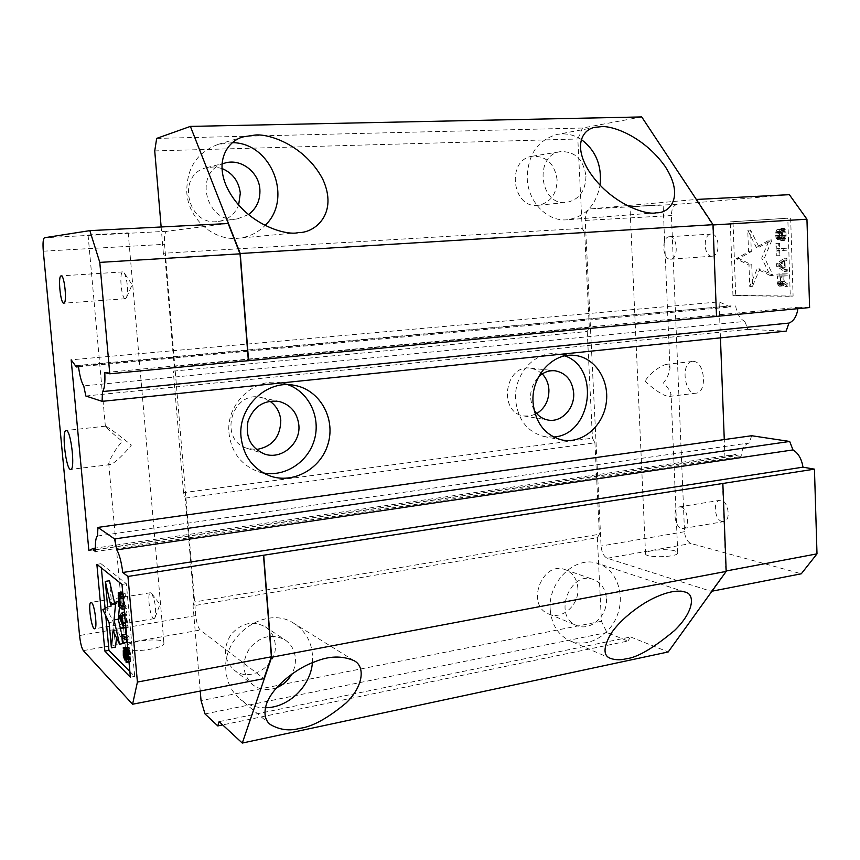 <?xml version="1.0" encoding="UTF-8"?>
<svg xmlns="http://www.w3.org/2000/svg" width="860" height="860" viewBox="0 0 860 860"><rect width="100%" height="100%" fill="white"/><g stroke="black" fill="none" stroke-linecap="round" stroke-linejoin="round"><path stroke-width="0.64" stroke-dasharray="4.3 3.22" d="M126.001 614.921L124.356 616.695L126.635 621.93L126.001 614.921L121.679 615.653M124.324 604.494L122.797 594.217L123.238 603.57L124.324 604.494L120.002 605.203M121.819 617.125L124.356 616.695M126.635 621.93L122.313 622.662M119.336 597.797L123.657 597.087M123.238 603.57L119.906 604.118M122.571 596.195L119.185 596.743M122.539 595.088L123.259 594.959M122.797 594.217L118.476 594.905M123.474 595.862L119.153 596.561M781.718 267.879L777.246 265.009L781.536 261.977L781.718 267.879L784.546 267.653L780.074 264.794L784.363 261.762L781.536 261.977M780.203 276.082L780.267 283.262L779.493 284.241L778.171 283.262L777.773 276.092L783.019 275.845L783.224 282.048L783.084 283.026L780.267 283.262M777.246 265.009L780.074 264.794M784.363 261.762L784.546 267.653M780.396 282.284L783.224 282.048M783.084 283.026L782.783 283.671L779.966 283.908M782.783 283.671L779.493 284.241M782.31 283.993L779.009 284.241M781.826 283.993L778.515 283.908M781.332 283.671L780.987 283.026L778.171 283.262M780.987 283.026L780.794 282.048L777.977 282.284M780.794 282.048L780.59 275.866L777.773 276.092M780.59 275.866L783.019 275.845M115.562 647.086L113.251 621.845L106.973 608.998L111.821 606.182L109.499 580.747M113.251 621.845L109.091 622.543M102.867 609.675L106.973 608.998M107.65 606.87L111.821 606.182M114.541 602.828L114.907 604.397L120.013 601.419L119.475 606.913M110.693 605.085L114.907 604.397M118.368 601.688L120.013 601.419M121.056 631.326L123.679 642.818M123.819 643.441L117.229 629.971L116.466 637.787M113.025 630.692L117.229 629.971M127.592 647.408L128.495 656.653L128.914 647.171L130.612 654.116L130.677 661.609L129.409 649.773L129.183 659.082L128.301 658.222L127.205 651.181L127.549 646.935M127.645 649.504L124.227 650.106M124.227 650.73L127.57 650.128M124.27 651.816L127.602 651.213M124.431 654.137L127.817 653.525M124.539 655.374L127.989 654.75M124.56 656.717L128.237 656.051M124.539 657.362L128.495 656.653M124.356 657.567L128.645 656.793M124.539 657.395L128.828 656.621M124.571 656.384L128.871 655.61M124.539 655.288L128.839 654.524M124.334 652.976L128.624 652.202M124.227 651.106L128.527 650.343M124.227 649.698L128.538 648.934M124.377 648.429L128.688 647.666M127.678 647.386L128.914 647.171M127.71 647.795L129.28 647.515M127.807 648.902L129.645 648.58M127.979 650.784L130.075 650.407M128.14 652.504L130.365 652.106M128.323 654.524L130.612 654.116M128.602 657.631L130.892 657.223M128.763 659.491L130.989 659.082M128.925 661.179L130.946 660.813M128.989 661.92L130.677 661.609M128.989 661.963L130.419 661.705M125.904 660.168L130.215 659.383M126.087 659.996L130.397 659.212M126.205 659.05L130.516 658.265M126.141 657.567L130.451 656.793M125.861 654.46L130.172 653.686M125.646 652.837L129.957 652.063M125.388 651.536L129.699 650.762M125.108 650.547L129.409 649.773M124.883 650.332L129.194 649.569M125.184 650.816L129.043 650.128M125.442 651.783L129 651.149M125.7 653.234L129.065 652.622M125.958 655.546L129.28 654.944M126.087 657.008L129.344 656.416M126.173 658.394L129.333 657.825M126.141 659.631L129.183 659.082M126.13 659.684L128.925 659.179M124.345 659.663L128.635 658.889M124.023 658.996L128.301 658.222M123.593 657.169L127.871 656.395M123.313 655.481L127.592 654.718M123.098 653.88L127.377 653.105M122.926 651.945L127.205 651.181M122.819 650.096L127.108 649.332M122.894 648.762L127.183 647.999M123.077 647.881L127.366 647.118M124.227 649.88L127.764 649.257M126.732 642.28L125.42 627.746M125.409 627.606L123.808 627.875M126.495 634.271L129.032 636.615L129.247 638.958L126.173 636.11L126.474 639.442M126.743 637.024L129.032 636.615M126.947 639.356L129.247 638.958M121.883 636.851L126.173 636.11M122.088 642.699L126.366 641.936M123.657 627.51L125.044 627.273M126.785 611.643L127.001 613.986L126.259 614.792L128.194 627.262L124.206 617.996L123.926 614.9L126.785 611.643L124.485 612.03M124.7 614.373L127.001 613.986M124.754 615.04L126.259 614.792M125.463 622.833L126.968 622.586M125.689 625.317L127.979 624.93M125.893 627.66L128.194 627.262M119.906 618.716L124.206 617.996M119.626 615.62L123.926 614.9M122.668 591.949L123.808 595.776L125.162 593.626L125.409 596.378L124.162 598.237L124.764 604.87L126.291 606.171L126.506 608.514L123.087 605.591L122.582 591.874M126.291 606.171L123.99 606.547M124.206 608.901L126.506 608.514M118.787 606.3L123.087 605.591M117.938 596.98L122.249 596.281M117.831 595.088L122.141 594.4M117.906 593.712L122.217 593.024M118.089 592.787L122.399 592.088M120.68 594.55L123.517 594.088M119.475 596.475L123.808 595.776M122.862 594.002L125.162 593.626M123.109 596.743L125.409 596.378M123.249 598.377L124.162 598.237M123.851 605.01L124.764 604.87M759.111 247.175L772.043 239.886L764.465 257.882L773.215 275.394L759.853 268.836L752.5 286.283L751.758 264.858L738.912 258.548L751.296 251.572L750.543 230.028L759.111 247.175L756.316 247.368L747.759 230.2L748.522 251.776L736.16 258.752L748.985 265.063L749.737 286.52L757.069 269.051L770.409 275.619L761.67 258.086L769.227 240.08L756.316 247.368M780.385 239.585L779.214 238.327L778.472 235.403L779.418 229.781L781.375 229.674L782.901 236.844L784.266 238.424L785.148 235.425L784.857 231.469L783.836 230.2L783.772 228.222L784.438 228.524L785.836 231.093L786.137 235.371L785.126 239.714L783.675 240.434L782.31 238.521L781.106 231.662L780.289 231.372L779.386 233.726L780.385 239.585L777.558 239.779L776.558 233.909L777.451 231.566L778.633 232.823L780.17 239.994L781.654 240.596L782.901 238.553L782.998 231.275L780.934 228.405L782.234 232.974L781.428 238.618L780.074 237.037L778.537 229.856L777.225 229.599L775.989 231.308L775.86 237.231L777.558 239.779M778.719 243.262L779.536 243.229L779.697 248.465L786.545 248.228L786.61 250.196L779.762 250.421L779.934 255.656L779.128 255.678L778.719 243.262L775.903 243.455L776.311 255.882L777.117 255.861L776.945 250.625L783.772 250.4L783.707 248.432L776.881 248.669L776.709 243.423L775.903 243.455M779.386 263.504L786.857 258.097L786.921 260.064L784.997 261.418L785.212 267.976L787.212 269.255L787.276 271.223L779.461 266.106L779.386 263.504L776.558 263.719L776.644 266.331L784.449 271.448L784.384 269.481L782.385 268.202L782.17 261.633L784.094 260.279L784.03 258.301L776.558 263.719M784.169 281.392L787.685 283.993L787.76 286.283L783.912 283.348L782.536 285.95L780.719 284.649L779.719 273.921L787.362 273.846L787.427 275.813L783.997 275.834L784.169 281.392L781.353 281.629L781.17 276.071L784.6 276.038L784.535 274.071L776.903 274.147L777.902 284.886L779.719 286.197L781.095 283.585L784.933 286.531L784.857 284.241L781.353 281.629M125.313 298.721L126.635 297.281C128.204 289.078 127.463 281.026 124.42 273.147L122.926 271.9C118.884 271.577 121.346 299.194 125.313 298.721M153.37 618.361L154.23 618.62L155.262 617.093C156.273 608.654 155.101 600.828 151.736 593.615L150.35 592.744C147.006 592.97 149.715 615.932 153.37 618.361M129.849 671.499L134.697 676.401L126.366 583.725L100.975 563.698L101.362 567.922M105.081 608.375L105.758 615.653M78.496 366.769L730.409 306.998L731.086 305.848L76.508 365.597M95.438 549.798L736.579 455.671L735.816 454.402L95.385 548.1M748.522 251.776L751.296 251.572M738.912 258.548L736.16 258.752M751.758 264.858L748.985 265.063M752.5 286.283L749.737 286.52M759.853 268.836L757.069 269.051M773.215 275.394L770.409 275.619M764.465 257.882L761.67 258.086M772.043 239.886L769.227 240.08M750.543 230.028L747.759 230.2M777.161 237.5L779.988 237.306M779.644 236.661L776.817 236.855M779.45 235.694L776.623 235.876M779.386 233.726L776.558 233.909M779.515 232.727L776.688 232.92M779.805 231.727L776.978 231.91M780.289 231.372L777.451 231.566M780.611 231.361L777.784 231.544M781.106 231.662L778.279 231.845M781.461 232.63L778.633 232.823M781.665 233.608L778.827 233.802M781.718 235.586L778.891 235.769M781.944 237.22L779.106 237.403M782.31 238.521L779.472 238.704M782.998 239.8L780.17 239.994M783.675 240.434L780.837 240.628M784.492 240.392L781.654 240.596M785.126 239.714L782.288 239.908M785.739 238.36L782.901 238.553M786.018 237.027L783.18 237.22M786.137 235.371L783.299 235.565M786.051 232.737L783.213 232.92M785.836 231.093L782.998 231.275M785.288 229.47L782.449 229.652M784.438 228.524L781.6 228.706M783.772 228.222L780.934 228.405M783.836 230.2L780.998 230.383M784.341 230.512L781.504 230.695M784.857 231.469L782.019 231.662M785.062 232.78L782.234 232.974M785.148 235.425L782.31 235.608M785.029 236.747L782.192 236.941M784.728 237.747L781.901 237.94M784.266 238.424L781.428 238.618M783.772 238.446L780.945 238.639M783.266 237.811L780.428 238.005M782.901 236.844L780.074 237.037M782.697 235.532L779.87 235.726M782.632 233.565L779.805 233.748M782.428 232.254L779.601 232.436M782.062 230.953L779.235 231.136M781.375 229.674L778.537 229.856M780.708 229.383L777.881 229.566M780.063 229.416L777.225 229.599M779.418 229.781L776.591 229.964M778.816 231.125L775.989 231.308M778.537 232.447L775.709 232.641M778.418 233.769L775.591 233.952M778.472 235.403L775.645 235.597M778.687 237.037L775.86 237.231M779.214 238.327L776.386 238.521M779.891 239.284L777.064 239.467M780.321 237.618L777.494 237.811M777.117 255.861L779.934 255.656M779.762 250.421L776.945 250.625M786.61 250.196L783.772 250.4M786.545 248.228L783.707 248.432M779.697 248.465L776.881 248.669M779.536 243.229L776.709 243.423M779.128 255.678L776.311 255.882M784.449 271.448L787.276 271.223M787.212 269.255L784.384 269.481M785.212 267.976L782.385 268.202M784.997 261.418L782.17 261.633M786.921 260.064L784.094 260.279M786.857 258.097L784.03 258.301M779.461 266.106L776.644 266.331M784.6 276.038L787.427 275.813M787.362 273.846L784.535 274.071M779.719 273.921L776.903 274.147M779.977 281.725L777.161 281.962M780.192 283.348L777.375 283.585M780.719 284.649L777.902 284.886M781.396 285.627L778.579 285.864M781.89 285.95L779.074 286.187M782.536 285.95L779.719 286.197M783.008 285.627L780.192 285.864M783.632 284.649L780.805 284.886M783.912 283.348L781.095 283.585M787.76 286.283L784.933 286.531M787.685 283.993L784.857 284.241M783.997 275.834L781.17 276.071M100.975 563.698L96.868 564.321M126.366 583.725L121.991 584.424M134.697 676.401L130.365 677.207M105.802 426.248C109.381 427.807 125.377 440.18 131.386 445.125C126.624 451.124 115.057 463.54 110.144 464.604L108.725 463.465C110.962 456.542 115.477 449.146 122.249 441.298C114.197 434.891 108.564 429.892 105.371 426.302L105.802 426.248M78.41 366.07L731.086 305.848M735.665 305.945C736.902 313.792 739.955 318.963 744.824 321.436L83.753 385.914M744.824 321.436L747.942 329.391L786.147 331.111M85.839 395.998L747.942 329.391M736.579 455.671L741.126 456.456L95.524 551.582M751.694 435.73L749.157 442.986C744.47 444.491 741.793 448.985 741.126 456.456M97.556 536.027L749.157 442.986M730.409 306.998L719.078 301.881L71.165 359.824M88.87 550.583L724.937 457.24L735.816 454.402M680.744 506.959C687.903 508.077 690.268 527.61 683.356 528.481L681.636 528.438C674.487 527.094 672.251 507.776 679.153 506.927L680.744 506.959M669.499 236.736C677.691 235.737 678.841 259.172 670.617 259.204L670.434 259.215C662.254 259.967 661.222 236.769 669.446 236.736L669.499 236.736M732.957 295.657L730.269 221.858L787.803 218.203L790.275 296.313L732.957 295.657L735.687 295.421L733.021 221.686L787.803 218.203M263.386 472.946L256.925 471.173C240.585 464.4 231.275 451.758 228.996 433.236C225.772 403.899 254.42 376.927 281.478 382.958L287.928 384.7M553.593 437.009L544.444 436.622C527.481 432.182 517.87 419.906 515.602 399.803C513.613 374.767 534.608 351.202 556.022 353.793L564.945 355.9M228.158 223.525L166.808 231.275C164.862 232.307 164.12 236.65 164.572 244.315L195.79 615.588C196.596 622.898 198.069 627.714 200.219 630.025L263.934 678.615M125.904 648.526C130.021 653.632 165.066 648.547 163.916 643.065C164.798 636.615 124.539 641.141 125.367 647.451L125.904 648.526M88.516 235.006L128.194 232.823L88.516 235.006M724.937 457.24L724.27 439.578M720.443 337.862L719.078 301.881M722.131 521.536C714.778 520.279 712.585 501.229 719.691 500.348C727.549 498.176 731.978 520.418 723.894 521.579L722.131 521.536M712.015 256.205C703.598 256.968 702.652 234.113 711.123 234.06C719.583 232.931 720.712 256.119 712.209 256.194L712.015 256.205M730.269 221.858L733.021 221.686M790.652 218.031L793.103 296.055L790.275 296.313M793.103 296.055L735.687 295.421M645.086 381.002C648.924 385.215 661.232 395.32 668.306 396.406L669.553 396.417L671.069 394.16C669.789 390.365 667.242 386.635 663.436 382.979C666.909 378.594 669.091 373.745 669.983 368.445L669.058 365.317L665.704 364.414C656.782 368.091 649.902 373.616 645.086 381.002M693.525 361.447C704.824 361.501 707.447 392.44 696.224 393.16C684.356 395.589 680.292 362.339 692.364 361.479L693.525 361.447M797.886 308.665L798.015 307.31L104.791 372.573M248.379 214.624L237.338 218.881C207.249 224.589 192.898 174.214 222.041 164.002M232.523 142.652L218.171 144.373C196.854 152.349 186.394 168.42 186.803 192.586C188.437 219.278 213.753 241.208 238.349 238.242C248.766 237.134 257.667 232.867 265.041 225.449M585.972 176.117C585.553 191.017 579.07 199.799 566.546 202.444C539.65 206.572 533.469 154.757 560.666 151.629C575.103 151.328 583.542 159.487 585.972 176.117M581.349 139.546C573.803 134.665 565.794 132.945 557.312 134.386C537.693 139.944 527.664 154.66 527.234 178.536C528.062 202.197 547.54 221.901 567.202 219.784C584.983 217.021 595.937 205.497 600.054 185.233M534.028 409.865C528.298 397.836 529.835 386.796 538.65 376.766M276.512 687.721C267.675 690.924 259.72 689.913 252.647 684.711C242.24 674.412 241.241 662.264 249.626 648.246C260.376 636.034 272.19 633.25 285.079 639.904C291.196 644.151 294.614 650.192 295.367 658.029C295.733 663.576 294.55 668.929 291.798 674.068M312.427 662.716C313.556 645.634 307.525 632.605 294.313 623.64C266.847 604.376 221.514 635.11 225.986 671.241C227.083 682.625 231.695 691.838 239.811 698.868C247.132 704.867 255.667 707.834 265.407 707.748M606.429 598.764C607.848 615.835 590.336 631.778 576.716 625.5C552.464 616.889 569.793 569.857 593.54 579.554C601.323 582.725 605.612 589.132 606.429 598.764M550.207 609.471C551.529 624.672 558.097 635.11 569.9 640.808C587.412 648.537 609.976 635.927 617.491 614.771C625.306 593.722 616.297 569.352 598.195 563.569C575.824 555.001 547.809 581.338 550.207 609.471M726.173 570.986L711.209 591.347L607.289 558.258C603.795 556.528 601.721 552.453 601.075 546.035L585.241 220.439C585.251 213.742 586.993 209.894 590.465 208.905L695.804 199.488L712.671 224.976L716.52 316.373M789.362 194.672L677.153 204.325C673.434 205.303 671.52 209.044 671.434 215.548L684.517 531.716C685.13 537.941 687.301 541.875 691.021 543.498L801.294 573.781M660.2 204.884L629.971 206.669L660.2 204.884M674.842 550.862C666.855 548.314 645.376 550.282 645.527 553.561C643.936 558.14 677.82 557.506 677.745 552.948L674.842 550.862M809.604 307.558L798.015 307.31M641.721 116.938L582.489 128.022L577.823 138.998L582.198 228.373L163.357 253.281L165.077 258.204L174.193 366.457L173.29 371.122L587.24 331.508L589.304 327.327L174.193 366.457M154.736 150.919L577.823 138.998M582.489 128.022L156.671 138.406M222.009 168.495L214.462 166.894L206.851 167.614C175.633 174.075 187.437 227.148 218.526 221.396C228.126 219.751 234.823 214.344 238.628 205.164M557.119 179.837C554.711 163.787 546.465 155.918 532.394 156.24C505.884 159.304 512.001 209.27 538.21 205.271C550.432 202.702 556.732 194.231 557.119 179.837M165.077 258.204L584.682 232.608L582.198 228.373M269.868 401.179L261.537 397.589C231.834 389.558 217.666 440.159 247.368 448.404L256.398 449.543M542.251 373.906L536.876 369.983L530.631 368.166C504.605 364.092 497.843 412.854 523.966 415.96L530.469 415.896L536.715 413.585M185.266 498.123L594.926 442.825L592.465 438.17L183.524 492.662L185.266 498.123L194.016 602.075L193.059 605.827L597.334 537.726L599.388 534.232L194.016 602.075M275.221 644.301C274.49 636.744 271.158 630.907 265.224 626.789C252.732 620.318 241.284 622.952 230.888 634.68C222.772 648.139 223.761 659.856 233.845 669.822C249.604 683.528 277.909 665.747 275.221 644.301M577.877 588.315C577.06 578.995 572.857 572.782 565.257 569.686C542.047 560.226 525.223 605.644 548.906 614.062C562.214 620.189 579.285 604.849 577.877 588.315M597.334 537.726L601.419 621.286L606.956 632.551L627.908 641.044L222.675 724.905M205.013 713.929L606.956 632.551M601.419 621.286L201.047 700.599M219.128 721.626L630.649 636.97L627.908 641.044M163.357 253.281L161.143 226.975M183.524 492.662L173.29 371.122M200.24 691.042L193.059 605.827M722.486 483.524L725.808 571.051M711.94 591.207L711.209 591.347M696.342 199.455L695.804 199.488M584.682 232.608L589.304 327.327M587.24 331.508L592.465 438.17M594.926 442.825L599.388 534.232M630.649 636.97L668.209 651.955M83.345 650.622L200.219 630.025M195.79 615.588L79.55 635.529M43.301 251.195L164.572 244.315M166.808 231.275L44.483 237.736M684.517 531.716L601.075 546.035M607.289 558.258L691.021 543.498M677.153 204.325L590.465 208.905M585.241 220.439L671.434 215.548M126.635 297.281L132.107 284.778L124.42 273.147M155.262 617.093L159.949 604.397L151.736 593.615M122.926 271.9L61.189 275.877M125.399 298.721L63.823 303.182M150.35 592.744L91.031 602.376M154.23 618.62L94.74 628.757M105.425 426.162L66.112 430.505M110.144 464.604L70.799 469.399M294.636 385.387L281.478 382.958M269.513 475.773L256.925 471.173M574.168 355.352L556.022 353.793M562.311 440.04L544.444 436.622M88.075 235.124L105.371 426.302M108.725 463.465L125.367 647.451M128.194 232.823L163.916 643.065M683.356 528.481L723.894 521.579M679.153 506.927L719.691 500.348M670.617 259.204L712.209 256.194M669.446 236.736L711.123 234.06M692.364 361.479L665.704 364.414M696.224 393.16L669.553 396.417M677.745 552.948L671.069 394.16M669.983 368.445L663.092 204.54M645.527 553.561L629.971 206.669M243.864 136.751L218.171 144.373M298.56 232.587L238.349 238.242M596.12 127.205L557.312 134.386M656.277 212.775L567.202 219.784M218.526 221.396L237.338 218.881M206.851 167.614L225.341 162.916M538.21 205.271L566.546 202.444M532.394 156.24L560.666 151.629M247.368 448.404L264.45 454.005M261.537 397.589L279.07 401.448M523.966 415.96L548.121 420.056M530.631 368.166L555.012 370.767M233.845 669.822L252.647 684.711M265.224 626.789L285.079 639.904M548.906 614.062L576.716 625.5M565.257 569.686L593.54 579.554M354.062 660.673L294.313 623.64M270.298 724.507L239.811 698.868M684.904 592.003L598.195 563.569M610.654 658.459L569.9 640.808"/><path stroke-width="1.29" d="M120.056 617.426L121.679 615.653L122.313 622.662L120.056 617.426L121.819 617.125M118.691 595.088L120.002 605.203L118.927 604.279L118.293 595.12M119.906 604.118L118.927 604.279M119.185 596.743L118.261 596.894M118.938 595.668L118.228 595.776M107.65 606.87L102.867 609.675L109.091 622.543L111.402 647.817L113.025 630.692L119.561 644.194L114.057 619.899L115.734 602.118L110.693 605.085L105.318 581.403L107.65 606.87M123.292 650.902L123.313 655.481L124.635 659.953L124.743 650.902L125.388 651.536L126.119 662.49L126.678 659.867L126.044 652.88L124.969 648.289L124.377 648.429L124.206 657.427L123.292 650.902L124.227 650.73M121.669 634.529L122.442 643.033L121.883 636.851L124.926 639.711L124.711 637.378L121.669 634.529L126.495 634.271M122.668 614.717L122.453 612.374L119.626 615.62L119.906 618.716L123.861 628.015L121.937 615.513L124.7 614.373M122.163 609.235L121.959 606.88L120.432 605.58L119.83 598.936L121.067 597.076L120.819 594.324L119.475 596.475L118.261 592.572L118.787 606.3L122.163 609.235L124.206 608.901M105.318 581.403L109.499 580.747L114.541 602.828M115.734 602.118L118.368 601.688M119.475 606.913L118.282 619.189L121.056 631.326M114.057 619.899L118.282 619.189M123.679 642.818L123.819 643.441L119.561 644.194M116.466 637.787L115.562 647.086L111.402 647.817M124.227 650.106L123.356 650.267M123.324 651.987L124.27 651.816M123.528 654.299L124.431 654.137M123.711 655.524L124.539 655.374M123.958 656.825L124.56 656.717M124.603 647.935L127.678 647.386M124.969 648.289L127.71 647.795M125.323 649.343L127.807 648.902M125.764 651.181L127.979 650.784M126.044 652.88L128.14 652.504M126.291 654.89L128.323 654.524M126.581 657.997L128.602 657.631M126.678 659.867L128.763 659.491M126.635 661.598L128.925 661.179M126.377 662.393L128.989 661.92M126.119 662.49L128.989 661.963M124.7 651.923L125.442 651.783M124.764 653.396L125.7 653.234M124.98 655.718L125.958 655.546M125.044 657.191L126.087 657.008M125.033 658.599L126.173 658.394M124.894 659.856L126.141 659.631M124.635 659.953L126.13 659.684M123.259 647.698L127.592 647.408M123.474 650.02L124.227 649.88M125.42 627.746L125.969 633.788M123.808 627.875L121.109 628.337M124.711 637.378L126.743 637.024M124.926 639.711L126.947 639.356M126.474 639.442L126.732 642.28L122.442 643.033M120.755 628.015L123.657 627.51M124.485 612.03L122.453 612.374M121.937 615.513L124.754 615.04M122.636 623.317L125.463 622.833M123.657 625.671L125.689 625.317M123.861 628.015L125.893 627.66M123.99 606.547L121.959 606.88M118.261 592.572L122.668 591.949M118.551 592.809L122.69 592.142M118.798 593.379L122.743 592.744M119.196 594.787L120.68 594.55M120.819 594.324L122.862 594.002M121.067 597.076L123.109 596.743M119.83 598.936L123.249 598.377M120.432 605.58L123.851 605.01M101.362 567.922L105.081 608.375M105.758 615.653L108.941 650.353L129.849 671.499M102.103 401.351L102.49 391.569L788.953 323.081L786.147 331.111L102.103 401.351L85.839 395.998L83.753 385.914C81.474 382.463 79.7 375.841 78.41 366.07L76.508 365.597L76.336 366.973L78.496 366.769M95.385 548.1L93.117 548.433L93.557 550.077L95.438 549.798M61.21 275.877C64.564 275.082 67.284 303.623 63.823 303.182C60.458 304.096 57.684 275.522 61.189 275.877L61.21 275.877M91.601 602.634C94.751 604.892 97.61 628.649 94.74 628.757C91.665 630.294 87.677 602.699 90.923 602.387L91.601 602.634M104.866 651.084L96.868 564.321L121.991 584.424L130.365 677.207L104.866 651.084L108.941 650.353M66.585 430.57C71.186 431.645 75.304 469.657 70.799 469.399C66.198 471.151 61.307 430.473 66.112 430.505L66.585 430.57M802.971 467.163L814.452 469.151L127.946 576.447L122.797 572.491L802.971 467.163C801.628 458.853 798.295 453.112 792.984 449.92L789.684 441.459L751.694 435.73L97.911 527.406L97.556 536.027C95.75 537.328 95.073 542.51 95.524 551.582L93.557 550.077M93.117 548.433L88.87 550.583L71.165 359.824L76.336 366.973M287.928 384.7C308.901 392.138 320.801 417.068 314.502 439.374C308.439 461.755 285.305 477.225 263.386 472.946M241.026 436.955C243.348 455.929 252.84 468.872 269.513 475.773C293.249 484.653 321.489 468.592 328.262 443.137C335.507 417.81 319.522 389.806 294.636 385.387C267.041 379.228 237.758 406.898 241.026 436.955M564.945 355.9C600.817 368.112 591.39 435.042 553.593 437.009M533.049 402.426C535.328 422.969 545.079 435.515 562.311 440.04C582.36 444.007 603.139 426.194 606.236 402.974C609.686 379.798 594.582 356.954 574.168 355.352C552.41 352.707 531.05 376.82 533.049 402.426M89.838 230.641L99.792 262.397L240.037 253.829L228.158 223.525L89.838 230.641L44.483 237.736C43.086 238.779 42.688 243.262 43.301 251.195L79.55 635.529C80.399 643.097 81.668 648.128 83.345 650.622L132.58 704.232L137.417 682.066L271.384 656.793L263.934 678.615L132.58 704.232M792.984 449.92L116.809 549.841L114.552 538.94L789.684 441.459M99.792 262.397L109.779 373.799L104.791 372.573C105.253 382.915 104.49 389.247 102.49 391.569M127.946 576.447L137.417 682.066M116.809 549.841C119.4 554.442 121.389 561.988 122.797 572.491M97.911 527.406L114.552 538.94M724.27 439.578L720.443 337.862M788.953 323.081C793.791 321.081 796.768 316.276 797.886 308.665M222.041 164.002L225.341 162.916C241.262 158.412 259.053 172.355 259.892 189.576C260.354 200.219 256.517 208.572 248.379 214.624M265.041 225.449C293.228 199.208 271.814 142.964 232.523 142.652M600.054 185.233C602.064 165.647 595.819 150.414 581.349 139.546M298.85 425.087C300.86 443.62 281.381 460.197 264.45 454.005C250.679 447.877 245.207 436.944 248.024 421.217C253.754 406.296 264.106 399.706 279.07 401.448C290.68 404.759 297.27 412.639 298.85 425.087M538.65 376.766C543.498 372.24 548.96 370.241 555.012 370.767C566.03 372.907 572.255 380.324 573.674 393.031C574.846 408.403 561.408 422.744 548.121 420.056C542.155 418.927 537.457 415.531 534.028 409.865M291.798 674.068C288.197 680.464 283.112 685.011 276.512 687.721M265.407 707.748C288.465 707.791 310.546 686.355 312.427 662.716M109.779 373.799L716.52 316.415L713.037 224.686L240.241 253.506L248.583 360.716M240.037 253.829L248.346 360.684M263.493 555.259L271.384 656.793M711.94 591.207L801.294 573.781L817 553.851L814.452 469.151M716.52 316.373L809.604 307.558L806.949 219.214L789.362 194.672L696.342 199.455M255.001 135.063L243.875 136.74C230.405 139.6 214.785 157.036 225.675 184.481C242.09 222.847 285.197 236.253 298.495 232.598C314.867 233.028 338.7 213.635 322.683 179.02C304.655 145.136 268.739 133.418 255.001 135.063M600.946 126.721L596.12 127.205C584.811 127.989 571.868 142.674 588.412 170.248C609.417 203.379 646.193 215.634 656.245 212.785C669.338 213.463 685.065 197.316 665.145 166.442C643.559 136.073 611.611 125.227 600.946 126.721M240.241 253.506L190.393 126.398L156.671 138.406L154.736 150.919L161.143 226.975M238.628 205.164L240.305 193.188C238.865 181.352 232.759 173.118 222.009 168.495M256.398 449.543C272.233 446.738 280.36 437.052 280.79 420.486C280.005 412.262 276.361 405.834 269.868 401.179M536.715 413.585C544.95 408.285 549.024 400.351 548.916 389.773C548.508 383.442 546.283 378.153 542.251 373.906M200.24 691.042L201.047 700.599L205.013 713.929L217.795 725.915L219.128 721.626L242.283 743.062L271.642 657.244L726.195 571.405L722.862 483.599M222.675 724.905L217.795 725.915M299.957 728.302C312.18 726.797 327.488 718.422 345.881 703.158C363.06 686.979 365.758 666.629 354.062 660.673C342.043 655.481 328.885 655.879 314.588 661.867C298.947 667.145 273.329 684.904 266.482 703.953C263.633 713.349 264.912 720.207 270.298 724.507C279.822 729.989 289.702 731.258 299.957 728.302M625.929 658.824C636.97 657.717 653.116 648.332 674.347 630.67C694.117 611.761 695.428 593.959 684.904 592.003C677.798 589.928 668.123 591.637 655.857 597.152C642.495 602.892 621.124 618.136 610.75 633.981C603.15 647.677 603.118 655.836 610.654 658.459C615.491 660.061 620.587 660.179 625.929 658.824M263.719 555.388L271.642 657.244M817 553.851L726.173 570.986M806.949 219.214L713.047 224.954M713.037 224.686L641.721 116.938L190.393 126.398M726.195 571.405L668.209 651.955L242.283 743.062"/></g></svg>
